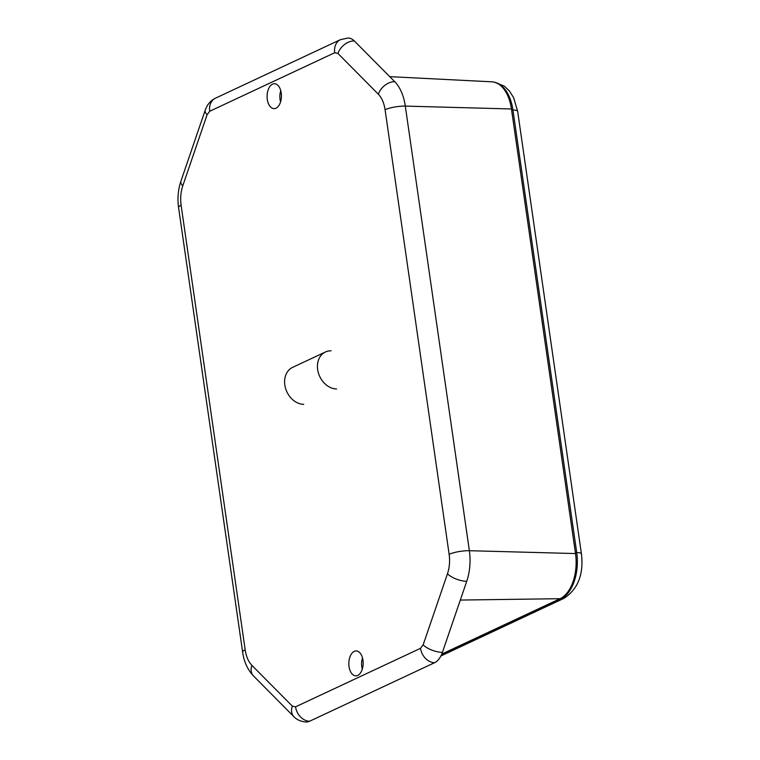 <?xml version="1.0" encoding="UTF-8"?>
<svg xmlns="http://www.w3.org/2000/svg" width="760" height="760" viewBox="0 0 760 760"><rect width="100%" height="100%" fill="white"/><g stroke="black" fill="none" stroke-linecap="round" stroke-linejoin="round"><path stroke-width="1.14" d="M281.219 92.919A12.454 7.172 -89 0 0 274.92 83.752A12.454 7.172 -89 0 0 267.301 99.436A12.454 7.172 -89 0 0 274.474 108.613A12.454 7.172 -89 0 0 281.219 92.919M280.782 90.772A11.172 6.431 -89 0 0 280.031 99.313A11.172 6.431 -89 0 0 280.582 101.811M362.957 660.136A12.454 7.172 -89 0 0 356.659 650.978A12.454 7.172 -89 0 0 349.04 666.653A12.454 7.172 -89 0 0 356.212 675.83A12.454 7.172 -89 0 0 362.957 660.136M362.52 657.989A11.172 6.431 -89 0 0 361.769 666.529A11.172 6.431 -89 0 0 362.32 669.028M441.408 654.911L560.823 598.994L559.483 598.975L441.769 654.094L560.072 598.7A36.793 21.185 -89 0 0 575.51 553.565L511.451 108.974A36.793 21.185 -89 0 0 491.948 81.823L389.747 76.646M207.1 114.712A14.697 5.871 18.9 0 1 205.209 110.171L180.889 181.25C178.087 189.696 177.317 198.464 178.571 207.556L242.639 652.146C243.96 661.703 247.57 669.626 253.469 675.925L293.901 716.68C294.785 717.62 298.366 721.43 306.137 722A22.097 12.72 -89 0 0 309.605 721.231L434.587 662.711A22.097 12.72 -89 0 0 442.415 652.375L466.735 581.305A40.328 23.218 -89 0 0 469.366 550.696L405.308 106.105A40.328 23.218 -89 0 0 394.734 81.681L354.302 40.926A22.097 12.72 -89 0 0 348.147 38L340.48 39.643A14.697 11.561 64.9 0 0 334.704 52.734L337.934 53.456L378.366 94.212C381.795 97.802 384.037 102.98 385.082 109.734L449.141 554.325C450.062 561.136 449.502 567.625 447.469 573.781L423.149 644.85L420.527 648.318L295.545 706.838L292.324 706.116L251.892 665.361C248.453 661.76 246.212 656.592 245.176 649.828L181.108 205.248C180.196 198.427 180.747 191.947 182.78 185.791L207.1 114.712L209.722 111.254L334.704 52.734M440.895 655.966L563.939 598.348A10.934 8.607 64.9 0 1 560.823 598.994A37.848 21.793 -89 0 0 576.716 552.567L575.367 552.539L511.594 109.991L512.943 110.019A37.848 21.793 -89 0 0 495.121 82.412M331.075 350.816A19.769 15.552 64.9 0 0 325.441 351.994A19.769 15.552 64.9 0 0 318.44 373.103A19.769 15.552 64.9 0 0 336.575 388.968M325.441 351.994L292.6 367.374A19.769 15.552 64.9 0 0 285.599 388.483A19.769 15.552 64.9 0 0 303.724 404.349M460.322 600.058L560.072 598.7M385.082 109.734A14.697 3.268 -8.2 0 1 405.308 106.105L511.451 108.974M575.51 553.565L469.366 550.696A14.697 3.268 171.8 0 0 449.141 554.325M466.735 581.305A14.697 5.871 -161.1 0 1 447.469 573.781M442.415 652.375A14.697 5.871 -161.1 0 1 423.149 644.85M434.587 662.711A14.697 11.561 -115.1 0 1 420.527 648.318M309.605 721.231A14.697 11.561 -115.1 0 1 295.545 706.838M293.901 716.68A14.697 10.488 -44.8 0 1 292.324 706.116M253.469 675.925A14.697 10.488 -44.8 0 1 251.892 665.361M242.639 652.146A14.697 3.268 -8.2 0 1 245.176 649.828M178.571 207.556A14.697 3.268 -8.2 0 1 181.108 205.248M180.889 181.25A14.697 5.871 18.9 0 0 182.78 185.791M205.209 110.171C207.214 104.528 210.653 100.519 215.507 98.163A14.697 11.561 64.9 0 0 209.722 111.254M354.302 40.926A14.697 10.488 135.2 0 0 337.934 53.456M394.734 81.681A14.697 10.488 135.2 0 0 378.366 94.212M563.939 598.348C577.999 589.171 583.822 574.341 581.428 553.869A10.934 2.432 -8.2 0 0 576.716 552.567L512.943 110.019A10.934 2.432 -8.2 0 1 517.655 111.321L513.627 97.688L509.399 90.953L504.269 86.089L494.437 82.213M340.48 39.643L215.507 98.163M581.428 553.869L517.655 111.321"/></g></svg>
